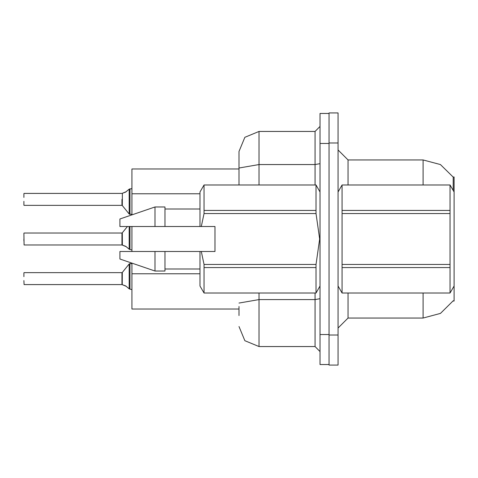 <?xml version="1.0" encoding="UTF-8"?>
<svg xmlns="http://www.w3.org/2000/svg" width="478" height="478" viewBox="0 0 478 478"><rect width="100%" height="100%" fill="white"/><g stroke="black" fill="none" stroke-linecap="round" stroke-linejoin="round"><path stroke-width="0.72" d="M423.084 293.026L423.084 318.037L440.495 313.407L453.293 300.734L453.114 301.026L454.1 301.026L454.1 286.023L450.055 293.026L450.055 267.531L342.087 267.531L342.087 293.026L450.055 293.026M454.1 286.023L454.1 176.974L453.192 177.093L440.405 164.546L423.084 159.963L348.05 159.963L348.05 184.974M131.952 214.873L131.952 168.967L239 168.967M239 309.033L131.952 309.033L131.952 263.127M329.043 335.042L329.043 365.061L338.048 365.061L338.048 335.042L329.043 335.042M338.048 142.958L338.048 112.939L329.043 112.939L329.043 142.958L338.048 142.958L338.048 335.042M239 315.534L239 306.529M320.039 334.546L320.039 364.559L329.043 364.559L329.043 113.441L320.039 113.441L320.039 334.546L329.043 334.546M239 162.466L239 151.46L244.861 137.311L259.01 131.45L259.01 164.522L315.038 164.522L315.038 131.45L320.039 126.449M239 184.974L239 151.46M23.9 272.819L23.9 276.619M122.26 284.685L122.332 272.43L129.174 263.981L129.95 263.611L129.174 263.981L129.185 288.843L129.95 289.106L129.95 263.611L131.952 263.611M121.944 278.62L121.95 284.607L121.944 272.615L122.332 272.43M23.9 239L23.9 241.002M129.174 226.494L129.185 249.223L129.95 249.492L129.95 226.494M121.944 239L121.95 244.993L121.944 232.995L122.332 232.81L122.338 245.112L125.798 246.355L129.185 249.223M23.9 201.381L23.9 205.181M129.185 189.157L125.624 192.12L122.027 193.387L122.338 193.267L122.332 205.57L129.174 214.019L129.95 214.389L129.95 188.894L129.185 189.157L129.174 214.019L131.952 214.389M122.332 205.57L121.944 205.385L121.944 199.38M454.1 191.977L450.055 184.974L342.087 185.004L342.087 267.531M342.087 210.469L450.055 210.469L450.055 213.535L342.087 213.535M342.087 264.465L450.055 264.465L450.055 267.531M338.048 191.977L342.087 185.004M204.022 184.974L315.994 184.974L204.022 184.974L199.983 191.977L199.983 226.494L214.986 226.494L214.986 251.506L201.274 251.506L204.022 264.465L315.994 264.465L315.994 267.531L204.022 267.531L204.022 293.026L315.994 293.026L315.994 267.531M201.274 251.506L199.983 251.506L199.983 286.023L204.022 293.026M204.022 264.465L204.022 267.531M154.962 251.506L119.942 251.506L119.942 259.01L154.962 271.014L164.964 271.014L164.964 251.506L154.962 251.506L154.962 271.014M204.022 185.004L204.022 213.535L201.274 226.494M204.022 210.469L315.994 210.469L315.994 213.535L204.022 213.535M154.962 226.494L154.962 206.986L119.942 218.99L119.942 226.494L199.983 226.494M154.962 206.986L164.964 206.986L164.964 226.494M348.05 293.026L348.05 318.037L338.048 328.039M423.084 184.974L423.084 159.963L440.405 164.546L453.192 177.093L453.204 190.423M259.01 293.026L259.01 346.55L244.861 340.689L239 326.54M259.01 346.55L315.038 346.55L315.038 293.026M23.9 233.198L24.097 244.999L122.027 244.999L126.252 246.696M129.95 278.62L129.95 289.106L131.91 289.614M129.95 239L129.95 249.492L131.91 249.994M131.952 188.201L131.384 188.822L131.952 188.201L131.384 188.822L131.952 188.201L131.384 188.822L131.952 188.201L131.384 188.822L131.952 188.201L131.384 188.822L131.952 188.201L131.384 188.822L131.952 188.201L131.384 188.822L131.952 188.201L131.384 188.822L131.952 188.201L131.384 188.822L131.952 188.201L131.384 188.822L131.952 188.201L131.48 188.78L129.95 188.894L129.95 199.38M122.26 245.071L121.95 244.993M126.252 286.31L122.338 284.733L125.798 285.975L129.185 288.843M131.952 251.506L131.952 226.494M423.084 318.037L348.05 318.037M348.05 159.963L338.048 149.961L348.05 159.963M259.01 131.45L315.038 131.45M320.039 351.551L315.038 346.55M121.95 284.607L24.097 284.613L23.9 280.616M121.95 193.393L24.097 193.387M23.9 197.384L23.9 193.584L23.9 197.384M125.798 192.025L122.338 193.267L126.252 191.69M450.055 210.469L450.055 185.004M450.055 264.465L450.055 213.535M342.087 184.974L450.055 184.974M338.048 286.023L342.087 293.026M342.087 292.996L450.055 292.996M315.994 264.465L319.674 239L315.994 213.535M119.942 251.506L133.177 251.506M199.983 251.506L164.964 251.506M204.022 292.996L315.994 292.996M315.994 210.469L315.994 185.004M125.338 285.772L125.798 285.975M125.338 246.152L125.798 246.361M199.983 193.769L131.952 193.769M199.983 273.804L131.952 273.804M338.245 191.636L338.048 191.296M320.039 298.714L315.038 299.581L259.01 299.581L239 303.058M320.039 143.454L329.043 143.454M239 167.993L259.01 164.522L259.01 184.974M315.038 184.974L315.038 164.522L320.039 163.649M24.097 272.615L121.944 272.615M24.097 232.995L121.944 232.995M122.332 232.81L127.447 226.494M24.097 205.385L121.944 205.385M320.039 286.023L315.994 293.026M164.964 269.012L199.983 269.012M320.039 191.977L315.994 184.974M164.964 208.988L199.983 208.988M129.95 263.611L129.174 263.981M129.95 214.389L129.174 214.019L129.95 214.389"/></g></svg>
